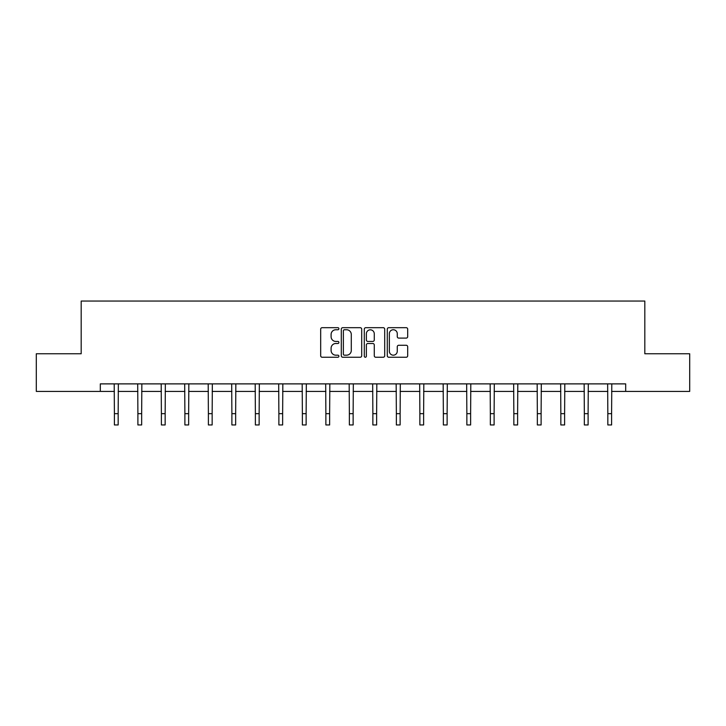 <?xml version="1.0" encoding="UTF-8"?>
<svg xmlns="http://www.w3.org/2000/svg" width="726" height="726" viewBox="0 0 726 726"><rect width="100%" height="100%" fill="white"/><g stroke="black" fill="none" stroke-linecap="round" stroke-linejoin="round"><path stroke-width="1.09" d="M338.897 328.715A1.035 1.035 0 0 0 337.862 327.68L322.153 327.68A1.479 1.479 0 0 0 320.683 329.159L320.683 355.767A1.479 1.479 0 0 0 322.153 357.246L337.862 357.246A1.035 1.035 0 0 0 338.897 356.212A1.035 1.035 0 0 0 337.862 355.177L335.829 355.177A4.728 4.728 0 0 1 331.101 350.449L331.101 348.226A4.728 4.728 0 0 1 335.829 343.498L337.862 343.498A1.035 1.035 0 0 0 338.897 342.463A1.035 1.035 0 0 0 337.862 341.429L335.829 341.429A4.728 4.728 0 0 1 331.101 336.701L331.101 334.477A4.728 4.728 0 0 1 335.829 329.749L337.862 329.749A1.035 1.035 0 0 0 338.897 328.715M406.206 338.098A1.479 1.479 0 0 0 407.685 336.619L407.685 329.159A1.479 1.479 0 0 0 406.206 327.68L388.764 327.68A1.479 1.479 0 0 0 387.285 329.159L387.285 355.767A1.479 1.479 0 0 0 388.764 357.246L406.206 357.246A1.479 1.479 0 0 0 407.685 355.767L407.685 346.747A1.479 1.479 0 0 0 406.206 345.267L398.737 345.267A1.479 1.479 0 0 0 397.267 346.747L397.267 351.221A3.957 3.957 0 0 1 393.31 355.177A3.957 3.957 0 0 1 389.354 351.221L389.354 333.706A3.957 3.957 0 0 1 393.31 329.749A3.957 3.957 0 0 1 397.267 333.706L397.267 336.619A1.479 1.479 0 0 0 398.737 338.098L406.206 338.098M100.315 391.414L36.3 391.414L36.3 353.762L81.185 353.762L81.185 301.045L644.815 301.045L644.815 353.762L689.7 353.762L689.7 391.414L625.685 391.414L625.685 383.882L100.315 383.882L100.315 391.414L114.399 391.414M361.702 329.159A1.479 1.479 0 0 0 360.232 327.68L342.781 327.68A1.479 1.479 0 0 0 341.302 329.159L341.302 355.767A1.479 1.479 0 0 0 342.781 357.246L360.232 357.246A1.479 1.479 0 0 0 361.702 355.767L361.702 329.159M365.768 327.68L383.219 327.68A1.479 1.479 0 0 1 384.698 329.159L384.698 355.767A1.479 1.479 0 0 1 383.219 357.246L375.75 357.246A1.479 1.479 0 0 1 374.271 355.767L374.271 344.977A1.479 1.479 0 0 0 372.792 343.498L367.846 343.498A1.479 1.479 0 0 0 366.367 344.977L366.367 356.212A1.035 1.035 0 0 1 365.332 357.246A1.035 1.035 0 0 1 364.298 356.212L364.298 329.159A1.479 1.479 0 0 1 365.768 327.68M118.166 391.414L137.895 391.414M141.661 391.414L161.39 391.414M165.156 391.414L184.885 391.414M188.651 391.414L208.389 391.414M212.155 391.414L231.884 391.414M235.651 391.414L255.38 391.414M259.146 391.414L278.875 391.414M282.641 391.414L302.379 391.414M306.136 391.414L325.874 391.414M329.64 391.414L349.369 391.414M353.135 391.414L372.865 391.414M376.631 391.414L396.36 391.414M400.126 391.414L419.864 391.414M423.621 391.414L443.359 391.414M447.125 391.414L466.854 391.414M470.62 391.414L490.349 391.414M494.116 391.414L513.845 391.414M517.611 391.414L537.349 391.414M541.115 391.414L560.844 391.414M564.61 391.414L584.339 391.414M588.105 391.414L607.834 391.414M611.601 391.414L625.685 391.414M344.405 329.749A1.035 1.035 0 0 0 343.371 330.784L343.371 354.143A1.035 1.035 0 0 0 344.405 355.177L346.556 355.177A4.728 4.728 0 0 0 351.284 350.449L351.284 334.477A4.728 4.728 0 0 0 346.556 329.749L344.405 329.749M374.271 333.779A3.957 3.957 0 0 0 370.314 329.822A3.957 3.957 0 0 0 366.367 333.779L366.367 339.95A1.479 1.479 0 0 0 367.846 341.429L372.792 341.429A1.479 1.479 0 0 0 374.271 339.95L374.271 333.779M114.209 383.882L114.399 413.666L118.166 413.666L118.356 383.882M114.399 413.666L114.399 424.955L118.166 424.955L118.166 413.666M137.704 383.882L137.895 413.666L141.661 413.666L141.851 383.882M137.895 413.666L137.895 424.955L141.661 424.955L141.661 413.666M161.199 383.882L161.39 413.666L165.156 413.666L165.346 383.882M161.39 413.666L161.39 424.955L165.156 424.955L165.156 413.666M184.694 383.882L184.885 413.666L188.651 413.666L188.842 383.882M184.885 413.666L184.885 424.955L188.651 424.955L188.651 413.666M208.199 383.882L208.389 413.666L212.155 413.666L212.346 383.882M208.389 413.666L208.389 424.955L212.155 424.955L212.155 413.666M231.694 383.882L231.884 413.666L235.651 413.666L235.841 383.882M231.884 413.666L231.884 424.955L235.651 424.955L235.651 413.666M255.189 383.882L255.38 413.666L259.146 413.666L259.336 383.882M255.38 413.666L255.38 424.955L259.146 424.955L259.146 413.666M278.684 383.882L278.875 413.666L282.641 413.666L282.831 383.882M278.875 413.666L278.875 424.955L282.641 424.955L282.641 413.666M302.179 383.882L302.379 413.666L306.136 413.666L306.327 383.882M302.379 413.666L302.379 424.955L306.136 424.955L306.136 413.666M325.684 383.882L325.874 413.666L329.64 413.666L329.831 383.882M325.874 413.666L325.874 424.955L329.64 424.955L329.64 413.666M349.179 383.882L349.369 413.666L353.135 413.666L353.326 383.882M349.369 413.666L349.369 424.955L353.135 424.955L353.135 413.666M372.674 383.882L372.865 413.666L376.631 413.666L376.821 383.882M372.865 413.666L372.865 424.955L376.631 424.955L376.631 413.666M396.169 383.882L396.36 413.666L400.126 413.666L400.316 383.882M396.36 413.666L396.36 424.955L400.126 424.955L400.126 413.666M419.673 383.882L419.864 413.666L423.621 413.666L423.821 383.882M419.864 413.666L419.864 424.955L423.621 424.955L423.621 413.666M443.169 383.882L443.359 413.666L447.125 413.666L447.316 383.882M443.359 413.666L443.359 424.955L447.125 424.955L447.125 413.666M466.664 383.882L466.854 413.666L470.62 413.666L470.811 383.882M466.854 413.666L466.854 424.955L470.62 424.955L470.62 413.666M490.159 383.882L490.349 413.666L494.116 413.666L494.306 383.882M490.349 413.666L490.349 424.955L494.116 424.955L494.116 413.666M513.654 383.882L513.845 413.666L517.611 413.666L517.801 383.882M513.845 413.666L513.845 424.955L517.611 424.955L517.611 413.666M537.158 383.882L537.349 413.666L541.115 413.666L541.306 383.882M537.349 413.666L537.349 424.955L541.115 424.955L541.115 413.666M560.653 383.882L560.844 413.666L564.61 413.666L564.801 383.882M560.844 413.666L560.844 424.955L564.61 424.955L564.61 413.666M584.149 383.882L584.339 413.666L588.105 413.666L588.296 383.882M584.339 413.666L584.339 424.955L588.105 424.955L588.105 413.666M607.644 383.882L607.834 413.666L611.601 413.666L611.791 383.882M607.834 413.666L607.834 424.955L611.601 424.955L611.601 413.666"/></g></svg>
